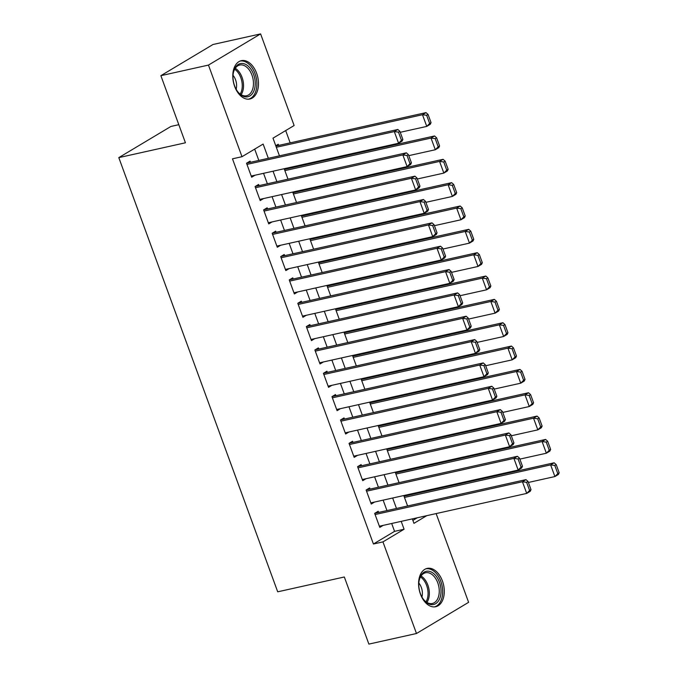 <?xml version="1.0" encoding="UTF-8"?>
<svg xmlns="http://www.w3.org/2000/svg" width="678" height="678" viewBox="0 0 678 678"><rect width="100%" height="100%" fill="white"/><g stroke="black" fill="none" stroke-linecap="round" stroke-linejoin="round"><path stroke-width="1.02" d="M420.445 594.14A19.637 12.424 -102.6 0 1 427.174 568.401A19.637 12.424 -102.6 0 1 442.429 580.995A19.637 12.424 -102.6 0 1 435.708 606.734A19.637 12.424 -102.6 0 1 420.445 594.14M234.647 86.411A19.637 12.424 -102.6 0 1 241.368 60.664A19.637 12.424 -102.6 0 1 256.623 73.266A19.637 12.424 -102.6 0 1 249.902 99.005A19.637 12.424 -102.6 0 1 234.647 86.411M178.806 124.693L170.941 126.439L118.803 157.618L277.7 591.818L344.322 576.986L368.883 644.1L416.478 633.506L382.943 541.883L404.08 529.238L401.198 521.357M118.803 157.618L185.433 142.787L160.872 75.673L213.011 44.494L260.598 33.9L294.125 125.523L272.988 138.168L279.455 155.83M418.318 493.025L418.072 492.355M409.775 469.676L409.529 469.015M401.232 446.336L400.986 445.666M392.689 422.987L392.443 422.326M384.146 399.647L383.901 398.978M375.604 376.298L375.358 375.637M367.061 352.958L366.815 352.289M358.518 329.61L358.272 328.949M349.975 306.27L349.738 305.6M341.432 282.929L341.195 282.26M332.89 259.581L332.652 258.92M324.347 236.241L324.109 235.571M315.804 212.892L315.567 212.231M307.261 189.552L307.024 188.882M298.718 166.203L298.481 165.542M290.176 142.863L285.684 130.574M436.132 513.577L468.608 602.327L416.478 633.506M378.621 512.441L378.197 511.271L374.671 513.382L379.799 527.382L383.163 525.374M370.078 489.092L369.654 487.931L366.128 490.033L371.256 504.042L374.62 502.034M361.535 465.752L361.111 464.583L357.586 466.693L362.713 480.694L366.078 478.685M352.992 442.403L352.568 441.242L349.043 443.344L354.17 457.353L357.535 455.345M344.449 419.063L344.026 417.894L340.5 420.004L345.627 434.005L348.992 431.996M335.907 395.723L335.483 394.554L331.957 396.655L337.085 410.665L340.449 408.656M327.364 372.375L326.94 371.205L323.414 373.315L328.542 387.324L331.906 385.307M318.821 349.034L318.397 347.865L314.872 349.967L319.999 363.976L323.364 361.967M310.287 325.686L309.854 324.516L306.329 326.626L311.456 340.636L314.821 338.619M301.744 302.346L301.312 301.176L297.786 303.286L302.913 317.287L306.278 315.278M293.201 278.997L292.769 277.836L289.243 279.938L294.371 293.947L297.735 291.938M284.658 255.657L284.226 254.487L280.7 256.598L285.828 270.598L289.192 268.59M276.115 232.308L275.683 231.147L272.166 233.249L277.285 247.258L280.65 245.25M267.573 208.968L267.14 207.799L263.623 209.909L268.742 223.91L272.107 221.901M259.03 185.619L258.598 184.458L255.081 186.56L260.199 200.569L263.564 198.561M278.666 145.423L278.234 144.261L275.76 145.736M287.209 168.771L286.964 168.102M295.752 192.111L295.506 191.45M304.295 215.46L304.049 214.79M312.838 238.8L312.592 238.139M321.38 262.149L321.135 261.479M329.923 285.489L329.678 284.819M338.466 308.829L338.22 308.168M347.009 332.178L346.763 331.508M355.552 355.518L355.306 354.857M364.094 378.866L363.849 378.197M372.637 402.207L372.392 401.546M381.18 425.555L380.934 424.886M389.723 448.895L389.477 448.234M398.266 472.244L398.02 471.574M412.877 520.407L417.267 517.78M284.302 169.085L285.336 168.466M292.845 192.425L293.879 191.806M301.388 215.774L302.422 215.155M309.931 239.114L310.965 238.495M318.474 262.462L319.507 261.844M327.016 285.802L328.05 285.184M335.559 309.143L336.593 308.532M344.102 332.491L345.136 331.873M352.645 355.831L353.679 355.221M361.188 379.18L362.221 378.561M369.73 402.52L370.764 401.901M378.273 425.869L379.307 425.25M386.816 449.209L387.85 448.59M395.359 472.558L396.393 471.939M403.902 495.898L404.936 495.279M406.808 495.584L406.563 494.915M268.335 158.305L263.132 144.067L241.995 156.703L232.478 158.822L373.425 544.002L394.562 531.357L391.681 523.475M386.96 510.585L383.138 500.135M378.417 487.236L374.595 476.787M369.874 463.896L366.052 453.446M361.332 440.547L357.509 430.098M352.789 417.207L348.967 406.758M344.246 393.859L340.424 383.417M335.703 370.519L331.881 360.069M327.16 347.178L323.338 336.729M318.618 323.83L314.795 313.38M310.075 300.49L306.253 290.04M301.532 277.141L297.71 266.691M292.989 253.801L289.167 243.351M284.446 230.452L280.624 220.003M275.904 207.112L272.081 196.662M267.361 183.763L263.539 173.322M258.818 160.423L254.682 149.118M250.487 162.279L250.055 161.11L246.538 163.22L251.657 177.229L255.021 175.212M160.872 75.673L208.46 65.08L260.598 33.9M373.425 544.002L382.943 541.883M241.995 156.703L208.46 65.08M396.477 508.466L392.655 498.016M387.935 485.117L384.112 474.668M379.392 461.777L375.57 451.328M370.849 438.429L367.027 427.979M362.306 415.089L358.484 404.639M353.763 391.74L349.941 381.299M345.221 368.4L341.398 357.95M336.678 345.06L332.856 334.61M328.135 321.711L324.313 311.261M319.592 298.371L315.77 287.921M311.049 275.022L307.227 264.573M302.507 251.682L298.684 241.232M293.964 228.333L290.142 217.884M285.421 204.993L281.599 194.544M276.878 181.645L273.056 171.203M412.317 518.882L413.944 523.34L426.784 515.661M284.175 168.72L287.997 179.17M292.718 192.069L296.54 202.519M301.261 215.409L305.083 225.859M309.804 238.758L313.626 249.207M318.346 262.098L322.169 272.548M326.889 285.446L330.711 295.896M335.432 308.787L339.254 319.236M343.975 332.135L347.797 342.585M352.518 355.475L356.34 365.925M361.06 378.824L364.883 389.265M369.603 402.164L373.425 412.614M378.146 425.504L381.968 435.954M386.689 448.853L390.511 459.303M395.232 472.193L399.054 482.643M403.774 495.542L407.597 505.991M394.562 531.357L404.08 529.238M246.962 164.39L394.308 131.583L397.825 129.481L246.69 163.127M402.876 139.482L402.096 141.151L398.579 143.253L394.308 131.583L398.478 132.151L401.469 140.321L402.876 139.482L399.884 131.312L398.478 132.151M251.233 176.06L398.579 143.253L401.469 140.321M397.825 129.481L399.884 131.312M431.055 122.625L428.064 114.455L426.657 115.294L429.649 123.472L431.055 122.625L430.276 124.294L426.759 126.405L400.249 132.303M276.327 147.27L422.487 114.726L426.004 112.624L275.878 146.05M429.649 123.472L426.759 126.405L422.487 114.726L426.657 115.294M428.064 114.455L426.004 112.624M234.605 85.86A16.992 10.746 -102.6 0 1 233.41 72.504A16.992 10.746 -102.6 0 1 242.631 63.461A16.992 10.746 -102.6 0 1 253.623 74.487A16.992 10.746 -102.6 0 1 251.691 94.454A16.992 10.746 -102.6 0 1 237.681 91.657A16.992 10.746 -102.6 0 1 234.605 85.86M237.436 91.335A15.738 9.95 77.4 0 0 246.58 95.751A15.738 9.95 77.4 0 0 251.97 75.122A15.738 9.95 77.4 0 0 239.741 65.029A15.738 9.95 77.4 0 0 233.334 72.902M236.147 89.267A11.204 7.085 77.4 0 0 235.537 79.733A11.204 7.085 77.4 0 0 233.037 75.326M248.495 99.191A19.509 12.34 77.4 0 0 255.03 73.648A19.509 12.34 77.4 0 0 240.02 61.096M420.165 577.105A16.992 10.746 -102.6 0 1 435.268 575.105A16.992 10.746 -102.6 0 1 439.666 598.708A16.992 10.746 -102.6 0 1 423.479 599.394A16.992 10.746 -102.6 0 1 419.216 580.232A16.992 10.746 -102.6 0 1 420.165 577.105M423.241 599.064A15.738 9.95 77.4 0 0 432.386 603.479A15.738 9.95 77.4 0 0 437.988 598.123A15.738 9.95 77.4 0 0 436.818 580.614A15.738 9.95 77.4 0 0 425.547 572.757A15.738 9.95 77.4 0 0 419.936 578.114A15.738 9.95 77.4 0 0 419.14 580.639M421.945 596.996A11.204 7.085 77.4 0 0 418.843 583.055M434.301 606.92A19.509 12.34 77.4 0 0 441.107 600.31A19.509 12.34 77.4 0 0 439.7 578.707A19.509 12.34 77.4 0 0 425.818 568.834M255.504 187.73L402.851 154.931L406.368 152.821L255.233 186.467M411.419 162.822L410.639 164.491L407.122 166.602L402.851 154.931L407.02 155.499L410.012 163.669L411.419 162.822L408.427 154.652L407.02 155.499M259.776 199.4L407.122 166.602L410.012 163.669M406.368 152.821L408.427 154.652M264.047 211.078L411.393 178.272L414.911 176.161L263.776 209.807M419.962 186.17L419.182 187.84L415.665 189.942L411.393 178.272L415.563 178.839L418.555 187.009L419.962 186.17L416.97 178L415.563 178.839M268.319 222.748L415.665 189.942L418.555 187.009M414.911 176.161L416.97 178M272.59 234.419L419.936 201.612L423.453 199.51L272.319 233.156M428.504 209.51L427.725 211.18L424.208 213.29L419.936 201.612L424.106 202.18L427.098 210.358L428.504 209.51L425.513 201.341L424.106 202.18M276.861 246.089L424.208 213.29L427.098 210.358M423.453 199.51L425.513 201.341M281.133 257.759L428.479 224.96L431.996 222.85L280.861 256.496M437.047 232.859L436.268 234.529L432.742 236.63L428.479 224.96L432.649 225.528L435.64 233.698L437.047 232.859L434.056 224.681L432.649 225.528M285.404 269.437L432.742 236.63L435.64 233.698M431.996 222.85L434.056 224.681M439.598 145.973L436.607 137.795L435.2 138.643L438.191 146.812L439.598 145.973L438.819 147.643L435.301 149.745L408.792 155.643M284.87 170.61L431.03 138.075L434.547 135.964L284.421 169.39M438.191 146.812L435.301 149.745L431.03 138.075L435.2 138.643M436.607 137.795L434.547 135.964M448.141 169.314L445.149 161.144L443.743 161.983L446.734 170.153L448.141 169.314L447.361 170.983L443.844 173.093L417.334 178.992M293.413 193.959L439.573 161.415L443.09 159.313L292.964 192.738M446.734 170.153L443.844 173.093L439.573 161.415L443.743 161.983M445.149 161.144L443.09 159.313M456.684 192.654L453.692 184.484L452.285 185.331L455.277 193.501L456.684 192.654L455.904 194.323L452.387 196.434L425.877 202.332M301.947 217.299L448.116 184.763L451.633 182.653L301.507 216.079M455.277 193.501L452.387 196.434L448.116 184.763L452.285 185.331M453.692 184.484L451.633 182.653M465.227 216.002L462.235 207.832L460.828 208.671L463.82 216.841L465.227 216.002L464.447 217.672L460.93 219.774L434.42 225.681M310.49 240.648L456.658 208.104L460.176 206.002L310.049 239.419M463.82 216.841L460.93 219.774L456.658 208.104L460.828 208.671M462.235 207.832L460.176 206.002M289.675 281.107L437.013 248.301L440.539 246.199L289.404 279.844M445.59 256.199L444.81 257.869L441.285 259.979L437.013 248.301L441.192 248.868L444.183 257.038L445.59 256.199L442.598 248.029L441.192 248.868M293.947 292.777L441.285 259.979L444.183 257.038M440.539 246.199L442.598 248.029M473.769 239.342L470.778 231.173L469.371 232.02L472.363 240.19L473.769 239.342L472.99 241.012L469.473 243.122L442.963 249.021M319.033 263.988L465.201 231.452L468.718 229.342L318.592 262.767M472.363 240.19L469.473 243.122L465.201 231.452L469.371 232.02M470.778 231.173L468.718 229.342M298.218 304.447L445.556 271.649L449.082 269.539L297.947 303.185M454.133 279.539L453.353 281.209L449.828 283.319L445.556 271.649L449.734 272.217L452.726 280.387L454.133 279.539L451.141 271.37L449.734 272.217M302.49 316.126L449.828 283.319L452.726 280.387M449.082 269.539L451.141 271.37M482.312 262.691L479.321 254.521L477.914 255.36L480.905 263.53L482.312 262.691L481.533 264.361L478.015 266.462L451.506 272.37M327.576 287.336L473.744 254.792L477.261 252.691L327.135 286.108M480.905 263.53L478.015 266.462L473.744 254.792L477.914 255.36M479.321 254.521L477.261 252.691M306.761 327.796L454.099 294.989L457.625 292.888L306.49 326.533M462.676 302.888L461.896 304.558L458.37 306.659L454.099 294.989L458.277 295.557L461.269 303.727L462.676 302.888L459.684 294.718L458.277 295.557M311.033 339.466L458.37 306.659L461.269 303.727M457.625 292.888L459.684 294.718M490.855 286.031L487.863 277.861L486.457 278.709L489.448 286.879L490.855 286.031L490.075 287.701L486.558 289.811L460.048 295.71M336.119 310.677L482.287 278.141L485.804 276.031L335.678 309.456M489.448 286.879L486.558 289.811L482.287 278.141L486.457 278.709M487.863 277.861L485.804 276.031M315.304 351.136L462.642 318.338L466.167 316.228L315.033 349.873M471.218 326.228L470.439 327.898L466.913 330.008L462.642 318.338L466.82 318.906L469.812 327.076L471.218 326.228L468.227 318.058L466.82 318.906M319.575 362.806L466.913 330.008L469.812 327.076M466.167 316.228L468.227 318.058M499.398 309.38L496.406 301.21L494.999 302.049L497.991 310.219L499.398 309.38L498.618 311.049L495.101 313.151L468.591 319.058M344.661 334.017L490.83 301.481L494.347 299.371L344.221 332.796M497.991 310.219L495.101 313.151L490.83 301.481L494.999 302.049M496.406 301.21L494.347 299.371M323.847 374.485L471.185 341.678L474.71 339.576L323.576 373.222M479.761 349.577L478.982 351.246L475.456 353.348L471.185 341.678L475.363 342.246L478.354 350.416L479.761 349.577L476.77 341.407L475.363 342.246M328.118 386.155L475.456 353.348L478.354 350.416M474.71 339.576L476.77 341.407M507.941 332.72L504.949 324.55L503.542 325.389L506.534 333.568L507.941 332.72L507.161 334.39L503.644 336.5L477.134 342.398M353.204 357.365L499.372 324.821L502.89 322.72L352.763 356.145M506.534 333.568L503.644 336.5L499.372 324.821L503.542 325.389M504.949 324.55L502.89 322.72M332.389 397.825L479.727 365.027L483.253 362.916L332.118 396.562M488.304 372.917L487.524 374.587L483.999 376.697L479.727 365.027L483.906 365.595L486.897 373.764L488.304 372.917L485.312 364.747L483.906 365.595M336.661 409.495L483.999 376.697L486.897 373.764M483.253 362.916L485.312 364.747M516.483 356.069L513.492 347.89L512.085 348.738L515.077 356.908L516.483 356.069L515.704 357.738L512.187 359.84L485.677 365.739M361.747 380.705L507.915 348.17L511.432 346.06L361.306 379.485M515.077 356.908L512.187 359.84L507.915 348.17L512.085 348.738M513.492 347.89L511.432 346.06M340.932 421.174L488.27 388.367L491.796 386.257L340.661 419.902M496.847 396.266L496.067 397.935L492.542 400.037L488.27 388.367L492.448 388.935L495.432 397.105L496.847 396.266L493.855 388.096L492.448 388.935M345.204 432.844L492.542 400.037L495.432 397.105M491.796 386.257L493.855 388.096M525.026 379.409L522.035 371.239L520.628 372.078L523.619 380.248L525.026 379.409L524.247 381.078L520.729 383.189L494.22 389.087M370.29 404.054L516.458 371.51L519.975 369.408L369.849 402.834M523.619 380.248L520.729 383.189L516.458 371.51L520.628 372.078M522.035 371.239L519.975 369.408M349.475 444.514L496.813 411.707L500.339 409.605L349.204 443.251M505.39 419.606L504.61 421.275L501.084 423.386L496.813 411.707L500.991 412.275L503.974 420.453L505.39 419.606L502.398 411.436L500.991 412.275M353.746 456.184L501.084 423.386L503.974 420.453M500.339 409.605L502.398 411.436M533.569 402.749L530.577 394.579L529.171 395.427L532.162 403.596L533.569 402.749L532.789 404.419L529.272 406.529L502.762 412.427M378.833 427.394L525.001 394.859L528.518 392.748L378.392 426.174M532.162 403.596L529.272 406.529L525.001 394.859L529.171 395.427M530.577 394.579L528.518 392.748M358.018 467.854L505.356 435.056L508.881 432.945L357.747 466.591M513.932 442.954L513.153 444.624L509.627 446.726L505.356 435.056L509.534 435.623L512.517 443.793L513.932 442.954L510.941 434.784L509.534 435.623M362.289 479.532L509.627 446.726L512.517 443.793M508.881 432.945L510.941 434.784M542.112 426.098L539.12 417.928L537.713 418.767L540.705 426.937L542.112 426.098L541.332 427.767L537.815 429.869L511.305 435.776M387.375 450.743L533.544 418.199L537.061 416.097L386.935 449.514M540.705 426.937L537.815 429.869L533.544 418.199L537.713 418.767M539.12 417.928L537.061 416.097M366.561 491.203L513.899 458.396L517.424 456.294L366.289 489.94M522.475 466.295L521.696 467.964L518.17 470.074L513.899 458.396L518.077 458.964L521.06 467.134L522.475 466.295L519.484 458.125L518.077 458.964M370.832 502.873L518.17 470.074L521.06 467.134M517.424 456.294L519.484 458.125M550.655 449.438L547.663 441.268L546.256 442.115L549.248 450.285L550.655 449.438L549.875 451.107L546.358 453.218L519.848 459.116M395.918 474.083L542.086 441.548L545.604 439.437L395.477 472.863M549.248 450.285L546.358 453.218L542.086 441.548L546.256 442.115M547.663 441.268L545.604 439.437M375.104 514.543L522.441 481.744L525.967 479.634L374.832 513.28M531.018 489.635L530.238 491.304L526.713 493.415L522.441 481.744L526.62 482.312L529.603 490.482L531.018 489.635L528.026 481.465L526.62 482.312M379.375 526.221L526.713 493.415L529.603 490.482M525.967 479.634L528.026 481.465M559.197 472.786L556.206 464.616L554.799 465.455L557.791 473.625L559.197 472.786L558.418 474.456L554.901 476.558L528.391 482.465M404.461 497.432L550.629 464.888L554.146 462.786L404.012 496.203M557.791 473.625L554.901 476.558L550.629 464.888L554.799 465.455M556.206 464.616L554.146 462.786M235.258 68.283A15.738 9.95 -102.6 0 1 242.046 77.326A15.738 9.95 -102.6 0 1 241.139 94.7M240.215 94.081A15.221 9.628 77.4 0 0 240.817 77.716A15.221 9.628 77.4 0 0 234.681 69.232M421.063 576.012A15.738 9.95 -102.6 0 1 428.072 600.327A15.738 9.95 -102.6 0 1 426.945 602.428M426.021 601.818A15.221 9.628 77.4 0 0 426.835 600.208A15.221 9.628 77.4 0 0 420.487 576.961"/></g></svg>

